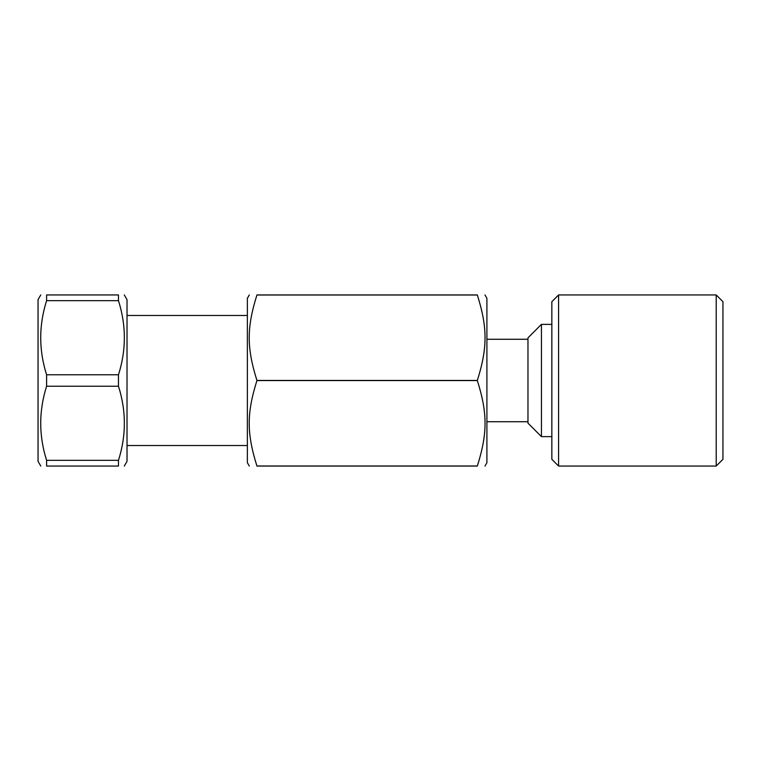 <?xml version="1.0" encoding="UTF-8"?>
<svg xmlns="http://www.w3.org/2000/svg" width="761" height="761" viewBox="0 0 761 761"><rect width="100%" height="100%" fill="white"/><g stroke="black" fill="none" stroke-linecap="round" stroke-linejoin="round"><path stroke-width="1.14" d="M484.966 294.945L486.907 298.312L486.907 462.688L484.966 466.055M477.337 294.945L256.933 294.945C246.659 294.945 246.659 294.945 256.933 294.945C246.659 294.945 246.659 294.945 256.933 294.945L477.337 294.945C487.611 294.945 487.611 294.945 477.337 294.945C487.611 294.945 487.611 294.945 477.337 294.945L477.337 295.002C487.611 327.668 487.611 347.787 477.337 380.443L477.337 380.557C487.611 413.213 487.611 433.332 477.337 465.998L477.337 466.055C487.611 466.055 487.611 466.055 477.337 466.055C487.611 466.055 487.611 466.055 477.337 466.055L256.933 466.055C246.659 466.055 246.659 466.055 256.933 466.055C246.659 466.055 246.659 466.055 256.933 466.055L477.337 466.055M477.337 380.443L256.933 380.443C246.659 347.787 246.659 327.668 256.933 295.002L477.337 295.002M477.337 465.998L256.933 465.998C246.659 433.332 246.659 413.213 256.933 380.557L477.337 380.557M249.304 294.945L247.363 298.312L247.363 462.688L249.304 466.055M541.442 324.376L527.972 337.855L527.972 423.145L541.442 436.624L541.442 324.376L551.849 324.376M118.469 374.783L46.602 374.783C38.763 350.079 38.763 325.375 46.602 300.671L118.469 300.671C126.307 325.375 126.307 350.079 118.469 374.783L118.469 386.217C126.307 410.921 126.307 435.625 118.469 460.329L118.469 466.055C126.307 466.055 126.307 466.055 118.469 466.055C126.307 466.055 126.307 466.055 118.469 466.055L46.602 466.055C38.763 466.055 38.763 466.055 46.602 466.055C38.763 466.055 38.763 466.055 46.602 466.055L46.602 460.329C38.763 435.625 38.763 410.921 46.602 386.217L46.602 374.783M46.602 386.217L118.469 386.217M40.771 294.945L38.05 299.663L38.05 461.337L40.771 466.055M46.602 300.671L46.602 294.945C38.763 294.945 38.763 294.945 46.602 294.945C38.763 294.945 38.763 294.945 46.602 294.945L118.469 294.945C126.307 294.945 126.307 294.945 118.469 294.945C126.307 294.945 126.307 294.945 118.469 294.945L118.469 300.671M124.3 466.055L127.02 461.337L127.02 299.663L124.3 294.945M118.469 460.329L46.602 460.329M551.849 394.388L551.849 459.311L558.584 466.055L558.584 294.945L551.849 301.689L551.849 394.388M716.215 466.055L722.95 459.311L722.95 301.689L716.215 294.945L716.215 466.055L558.584 466.055M486.907 421.727L527.972 421.727M486.907 339.273L527.972 339.273M541.442 436.624L551.849 436.624M127.02 445.518L247.363 445.518M127.02 315.482L247.363 315.482M716.215 294.945L558.584 294.945"/></g></svg>
